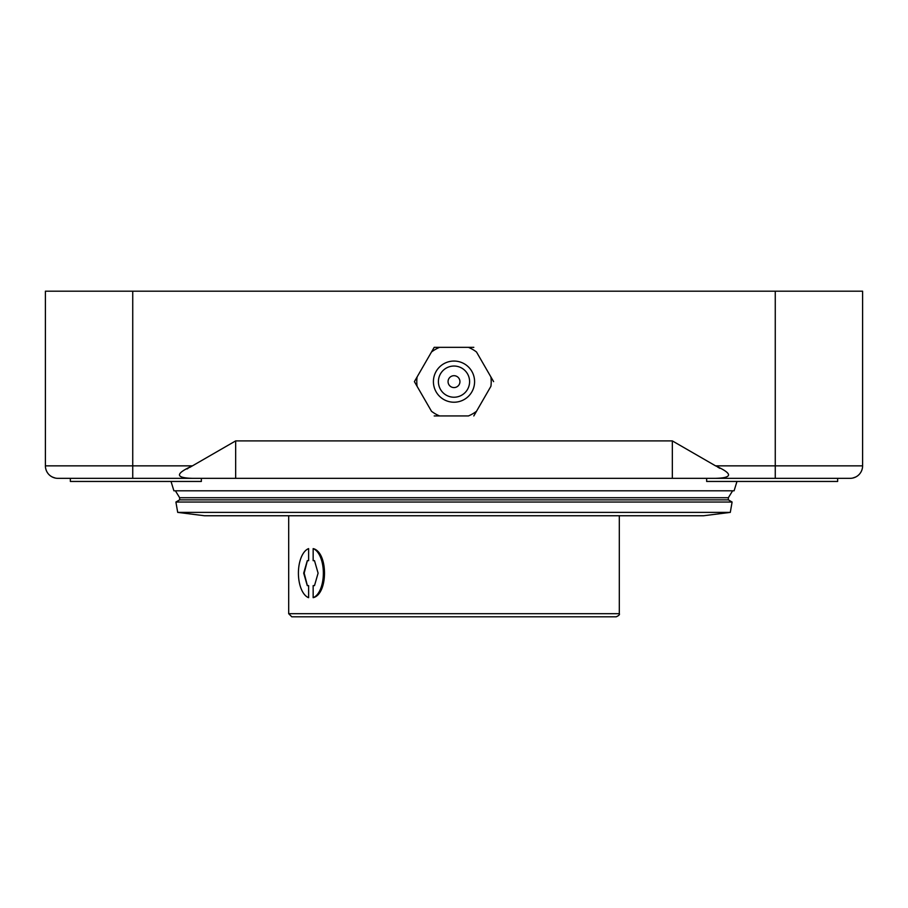 <?xml version="1.0" encoding="UTF-8"?>
<svg xmlns="http://www.w3.org/2000/svg" width="908" height="908" viewBox="0 0 908 908"><rect width="100%" height="100%" fill="white"/><g stroke="black" fill="none" stroke-linecap="round" stroke-linejoin="round"><path stroke-width="1.36" d="M838.266 478.334L850.126 478.334A12.474 12.474 -90 0 0 862.6 465.849L862.6 291.184L45.4 291.184L45.4 465.849A12.474 12.474 0 0 0 57.874 478.334L69.734 478.334M189.511 467.541L192.439 465.849C175.153 473.726 175.153 477.892 192.439 478.334L57.874 478.334M192.439 478.334L715.561 478.334C732.847 477.88 732.847 473.715 715.561 465.849L672.34 440.902L235.66 440.902L192.439 465.849L45.4 465.849M850.126 478.334L715.561 478.334M672.34 440.902L672.34 478.334L706.027 478.334M201.973 478.334L235.66 478.334L235.66 440.902M862.407 468.017L862.146 469.186M862.305 468.551L861.942 469.833M861.942 469.867L861.499 470.98M861.261 471.479L860.512 472.773M857.05 476.223L856.267 476.711M855.756 476.984L852.794 478.039M853.463 477.869L852.68 478.062M853.599 477.835L854.791 477.426M855.359 477.177L856.312 476.689M858.196 475.372L858.775 474.839M861.442 471.104L862.101 469.357M717.604 467.041L719.874 468.346M187.059 468.971L188.16 468.324M54.537 477.869L55.263 478.051M55.206 478.039L52.244 476.984M54.401 477.835L53.209 477.426M52.641 477.177L50.95 476.223M49.804 475.372L49.225 474.839M46.558 471.104L45.899 469.357M46.058 469.845L45.695 468.551M45.854 469.186L45.593 468.017M46.058 469.867L46.501 470.98M46.739 471.479L47.488 472.773M417.078 386.286A37.217 37.217 0 0 1 417.078 376.99L431.504 351.986A37.217 37.217 0 0 1 439.563 347.333L468.437 347.333A37.217 37.217 0 0 1 476.496 351.986L490.922 376.99A37.217 37.217 0 0 1 490.922 386.286L476.496 411.29A37.217 37.217 0 0 1 468.437 415.943L439.563 415.943A37.217 37.217 0 0 1 431.504 411.29L414.389 381.632L417.078 376.99L414.389 381.632M439.563 347.333L434.194 347.333L439.563 347.333M431.504 351.986L434.194 347.333M468.437 347.333L473.806 347.333M490.922 376.99L493.611 381.632M476.496 411.29L473.806 415.943M439.563 415.943L434.194 415.943M433.411 381.632A20.589 20.589 0 0 1 454 361.055A20.589 20.589 0 0 1 474.589 381.632A20.589 20.589 0 0 1 454 402.221A20.589 20.589 0 0 1 433.411 381.632M438.405 381.632A15.595 15.595 0 0 0 454 397.227A15.595 15.595 0 0 0 469.595 381.632A15.595 15.595 0 0 0 454 366.038A15.595 15.595 0 0 0 438.405 381.632M448.064 381.632A5.936 5.936 0 0 0 454 387.58A5.936 5.936 0 0 0 459.936 381.632A5.936 5.936 0 0 0 454 375.696A5.936 5.936 0 0 0 448.064 381.632M70.347 478.334L70.347 481.444L201.349 481.444L201.349 478.334M706.651 478.334L706.651 481.444L837.653 481.444L837.653 478.334M171.022 481.444L173.905 490.808L734.095 490.808L736.978 481.444M728.352 497.732L179.648 497.732L179.648 499.854L728.352 499.854L728.352 497.732L732.597 490.808M732.098 502.033L175.902 502.033L177.707 512.384L730.293 512.384L732.098 502.033L728.352 499.854M177.707 512.384L204.47 515.755L703.53 515.755L730.293 512.384M313.158 585.626L313.158 597.68C328.276 594.286 328.276 552.007 313.158 548.614L313.158 560.667L314.497 560.667L318.095 573.152L314.497 585.626L313.158 585.626L314.497 585.626M308.618 597.68L308.618 585.626L307.29 585.626L303.692 573.152L307.29 560.667L308.618 560.667L308.618 548.614A24.947 12.474 -90 0 0 298.414 573.152A24.947 12.474 -90 0 0 308.618 597.68M307.369 560.667L304.18 573.152L307.369 585.626M619.313 613.695C619.869 614.591 618.836 615.635 616.192 616.816L291.809 616.816L288.687 613.695L619.313 613.695L619.313 515.755M313.158 597.68A24.947 12.474 -90 0 0 323.361 573.152A24.947 12.474 -90 0 0 313.158 548.614M313.158 560.667L314.497 560.667M132.738 291.184L132.738 478.334M775.262 478.334L775.262 465.849L715.561 465.849M775.262 291.184L775.262 465.849L862.6 465.849M175.403 490.808L179.648 497.732M179.648 499.854L175.902 502.033M288.687 515.755L288.687 613.695"/></g></svg>
